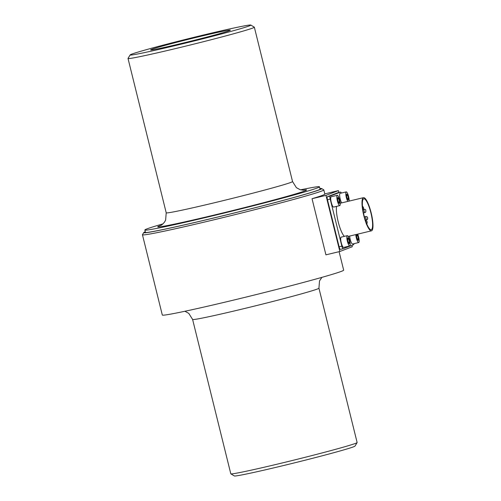 <?xml version="1.0" encoding="UTF-8"?>
<svg xmlns="http://www.w3.org/2000/svg" width="501" height="501" viewBox="0 0 501 501"><rect width="100%" height="100%" fill="white"/><g stroke="black" fill="none" stroke-linecap="round" stroke-linejoin="round"><path stroke-width="0.75" d="M300.556 189.829A89.942 2.599 166.1 0 1 319.469 186.798A89.942 2.599 166.1 0 1 212.819 215.799A89.942 2.599 166.1 0 1 144.845 230.015A89.942 2.599 166.1 0 1 162.988 223.878M130.141 54.91L128.031 58.41A65.074 1.879 -13.9 0 0 128.018 58.473A65.074 1.879 -13.9 0 0 177.191 48.184A65.074 1.879 -13.9 0 0 254.351 27.204A65.074 1.879 -13.9 0 0 254.308 27.16L250.807 25.05A62.18 1.797 166.1 0 1 177.116 45.14A62.18 1.797 166.1 0 1 130.141 54.91A62.18 1.797 166.1 0 1 203.857 34.92A62.18 1.797 166.1 0 1 250.807 25.05M279.971 463.506A65.074 1.879 166.1 0 1 230.836 473.84A65.074 1.879 166.1 0 1 230.798 473.796L192.603 319.45A65.074 1.879 166.1 0 0 241.776 309.167A65.074 1.879 166.1 0 0 318.937 288.188L357.132 442.527A65.074 1.879 166.1 0 1 357.119 442.59A65.074 1.879 166.1 0 1 279.971 463.506M230.836 473.84L234.336 475.95A62.18 1.797 -13.9 0 0 281.293 466.08A62.18 1.797 -13.9 0 0 355.002 446.09L357.119 442.59M181.656 43.405A41.069 1.184 166.1 0 1 150.619 49.9A41.069 1.184 166.1 0 1 199.317 36.654A41.069 1.184 166.1 0 1 230.354 30.166A41.069 1.184 166.1 0 1 181.656 43.405M371.16 212.837A17.065 3.895 -103.5 0 1 371.479 230.829A17.065 3.895 -103.5 0 1 363.82 215.643A17.065 3.895 -103.5 0 1 363.501 197.651A17.065 3.895 -103.5 0 1 371.16 212.837M344.381 236.359A17.065 3.895 -103.5 0 1 338.194 221.799A17.065 3.895 -103.5 0 1 336.534 206.381M364.07 215.549A15.907 3.632 -103.5 0 1 363.776 198.772A15.907 3.632 -103.5 0 1 370.909 212.931A15.907 3.632 -103.5 0 1 371.203 229.708A15.907 3.632 -103.5 0 1 364.07 215.549M347.813 201.421A5.292 1.209 -103.5 0 1 345.997 195.835A5.292 1.209 -103.5 0 1 346.204 191.902A5.292 1.209 -103.5 0 1 346.235 191.889A5.292 1.209 -103.5 0 1 348.226 195.221A5.292 1.209 -103.5 0 1 349.159 201.095M341.682 202.892A5.292 1.209 -103.5 0 1 339.86 197.313A5.292 1.209 -103.5 0 1 340.073 193.373A5.292 1.209 -103.5 0 1 340.104 193.367A5.292 1.209 -103.5 0 1 340.141 193.361M349.792 245.947A5.292 1.209 -103.5 0 1 349.754 245.953A5.292 1.209 -103.5 0 1 347.362 241.169A5.292 1.209 -103.5 0 1 347.249 235.677A5.292 1.209 -103.5 0 1 347.281 235.664A5.292 1.209 -103.5 0 1 349.673 240.449A5.292 1.209 -103.5 0 1 349.792 245.947M343.655 247.419A5.292 1.209 -103.5 0 1 343.623 247.431A5.292 1.209 -103.5 0 1 341.231 242.641A5.292 1.209 -103.5 0 1 341.118 237.148A5.292 1.209 -103.5 0 1 341.15 237.136A5.292 1.209 -103.5 0 1 341.187 237.13M319.945 188.727A90.668 2.618 166.1 0 1 320.721 188.871A90.668 2.618 166.1 0 1 213.219 218.104A90.668 2.618 166.1 0 1 144.701 232.433A90.668 2.618 166.1 0 1 145.321 231.938M143.737 232.589L142.466 234.693A93.418 2.699 -13.9 0 0 142.447 234.775A93.418 2.699 -13.9 0 0 213.044 220.014A93.418 2.699 -13.9 0 0 323.809 189.892A93.418 2.699 -13.9 0 0 323.752 189.829L321.648 188.564A91.677 2.649 166.1 0 1 213 218.185A91.677 2.649 166.1 0 1 143.737 232.589A91.677 2.649 166.1 0 1 145.277 231.763M319.901 188.545A91.677 2.649 166.1 0 1 321.648 188.564M339.096 251.677L343.667 270.152A93.418 2.699 166.1 0 1 232.909 300.268A93.418 2.699 166.1 0 1 162.311 315.035L142.447 234.775M339.803 205.592A5.292 1.209 -103.5 0 1 339.772 205.604A5.292 1.209 -103.5 0 1 337.373 200.813A5.292 1.209 -103.5 0 1 337.261 195.321A5.292 1.209 -103.5 0 1 337.298 195.309A5.292 1.209 -103.5 0 1 339.691 200.099A5.292 1.209 -103.5 0 1 339.803 205.592M333.672 207.063A5.292 1.209 -103.5 0 1 333.635 207.076A5.292 1.209 -103.5 0 1 331.242 202.285A5.292 1.209 -103.5 0 1 331.13 196.793A5.292 1.209 -103.5 0 1 331.161 196.78A5.292 1.209 -103.5 0 1 331.199 196.774M357.689 234.142A5.292 1.209 -103.5 0 1 359.06 239.409A5.292 1.209 -103.5 0 1 358.735 242.528A5.292 1.209 -103.5 0 1 358.697 242.54A5.292 1.209 -103.5 0 1 356.975 239.985A5.292 1.209 -103.5 0 1 355.785 234.6M352.598 244A5.292 1.209 -103.5 0 1 352.566 244.012A5.292 1.209 -103.5 0 1 350.844 241.457A5.292 1.209 -103.5 0 1 349.654 236.077M357.67 235.652L358.422 238.689L358.215 240.43L357.251 239.127L356.505 236.103L356.706 234.38L357.67 235.652L356.524 235.927M358.422 238.689L357.213 238.977M338.739 198.715L339.49 201.753L339.29 203.494L338.325 202.191L337.574 199.166L337.78 197.419L338.739 198.715L337.599 198.991M339.49 201.753L338.288 202.041M338.864 192.49L338.4 190.618L325.963 195.371L312.035 198.715A93.418 2.699 -13.9 0 0 324.848 194.106L323.809 189.892M351.946 245.358L352.291 246.742L339.853 251.496L325.963 195.371M337.862 192.735A2.893 0.658 76.5 0 0 337.843 192.735L327.403 196.724A2.893 0.658 76.5 0 0 327.472 199.767L339.114 246.799A2.893 0.658 76.5 0 0 340.411 249.373A2.893 0.658 76.5 0 0 340.43 249.366L343.129 248.721M340.58 192.077L337.843 192.735A2.893 0.658 76.5 0 0 337.824 192.741L340.561 192.083A2.893 0.658 -103.5 0 1 340.58 192.077A2.893 0.658 -103.5 0 1 341.356 193.067M324.798 193.887L338.4 190.618M339.853 251.496L325.926 254.84L312.035 198.715M348.727 239.065L349.479 242.108L349.272 243.849L348.314 242.547L347.562 239.516L347.769 237.775L348.727 239.065L347.581 239.34M349.479 242.108L348.276 242.396M347.681 195.296L348.433 198.333L348.226 200.074L347.268 198.778L346.517 195.747L346.723 194L347.681 195.296L346.535 195.572M348.433 198.333L347.231 198.628M353.825 243.711A2.893 0.658 -103.5 0 1 353.587 244.726L343.166 248.709A2.893 0.658 -103.5 0 1 343.147 248.715A2.893 0.658 -103.5 0 1 341.851 246.141L330.209 199.11A2.893 0.658 -103.5 0 1 330.14 196.066L340.561 192.083M254.351 27.204L292.546 181.55A65.074 1.879 166.1 0 1 215.386 202.529A65.074 1.879 166.1 0 1 166.213 212.812L165.631 220.071L164.541 222.056C162.769 224.141 161.441 225.318 160.558 225.582M302.905 190.205A76.64 2.211 166.1 0 1 287.104 196.354A76.64 2.211 166.1 0 1 215.68 214.704A76.64 2.211 166.1 0 1 161.084 225.306M365.968 218.323A1.735 0.395 76.5 0 0 366.519 219.714A1.735 0.395 76.5 0 0 366.751 219.87C367.546 219.57 367.828 218.899 367.59 217.854C367.678 217.09 367.127 216.632 365.937 216.495A1.735 0.395 76.5 0 0 365.968 218.323M367.565 217.872L367.496 218.43L367.565 217.872M364.164 211.027A1.735 0.395 76.5 0 0 364.941 212.574C365.743 212.274 366.018 211.604 365.786 210.558C365.874 209.794 365.323 209.337 364.133 209.199A1.735 0.395 76.5 0 0 363.989 209.499A1.735 0.395 76.5 0 0 364.164 211.027M365.755 210.577L365.818 211.084L365.755 210.577M341.851 246.141L339.114 246.799M330.14 196.066L327.403 196.724M327.472 199.767L330.209 199.11M144.845 230.015L145.478 232.577M128.018 58.473L166.213 212.812M184.913 311.265L188.764 313.35L192.603 319.45M348.176 236.428L371.479 230.829M362.643 209.462C363.438 209.161 363.72 208.491 363.482 207.445L362.467 206.111M366.25 224.053C367.045 223.753 367.327 223.083 367.095 222.037C367.183 221.273 366.632 220.816 365.442 220.678M364.409 216.864L365.937 216.495M363.475 212.925L364.941 212.574M343.623 247.431L349.754 245.953M333.635 207.076L339.772 205.604M352.566 244.012L358.697 242.54M331.161 196.78L337.298 195.309M341.15 237.136L347.281 235.664M340.104 193.367L346.235 191.889M362.862 209.506L364.133 209.199M365.398 220.196L366.751 219.87M340.21 203.243L363.501 197.651M343.147 248.715L340.411 249.373M321.918 277.354L319.513 280.936L318.937 288.188M303.5 190.205L300.224 189.735L296.379 187.65L292.546 181.55M319.469 186.798L320.101 189.365"/></g></svg>
